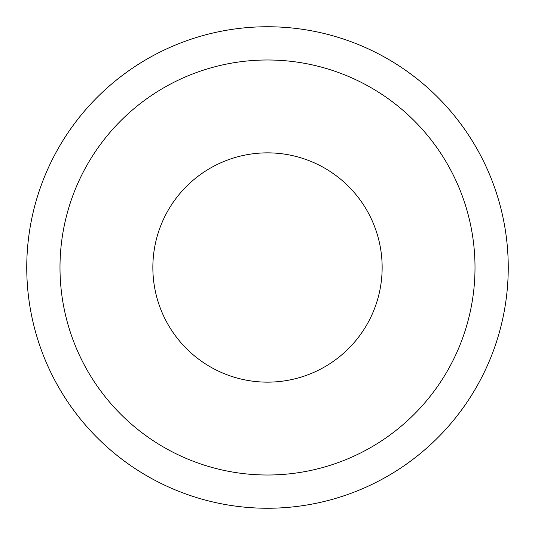 <?xml version="1.0" encoding="UTF-8"?>
<svg xmlns="http://www.w3.org/2000/svg" width="535" height="535" viewBox="0 0 535 535"><rect width="100%" height="100%" fill="white"/><g stroke="black" fill="none" stroke-linecap="round" stroke-linejoin="round"><path stroke-width="0.8" d="M26.75 267.5A240.75 240.75 0 0 0 267.5 508.25A240.75 240.75 0 0 0 508.25 267.5A240.75 240.75 0 0 0 267.5 26.75A240.75 240.75 0 0 0 26.75 267.5M59.994 267.5A207.506 207.506 0 0 1 267.5 59.994A207.506 207.506 0 0 1 475.006 267.5A207.506 207.506 0 0 1 267.5 475.006A207.506 207.506 0 0 1 59.994 267.5M152.856 267.5A114.644 114.644 0 0 1 267.5 152.856A114.644 114.644 0 0 1 382.144 267.5A114.644 114.644 0 0 1 267.5 382.144A114.644 114.644 0 0 1 152.856 267.5A114.644 114.644 0 0 0 267.5 382.144A114.644 114.644 0 0 0 382.144 267.5A114.644 114.644 0 0 0 267.5 152.856A114.644 114.644 0 0 0 152.856 267.5"/></g></svg>
